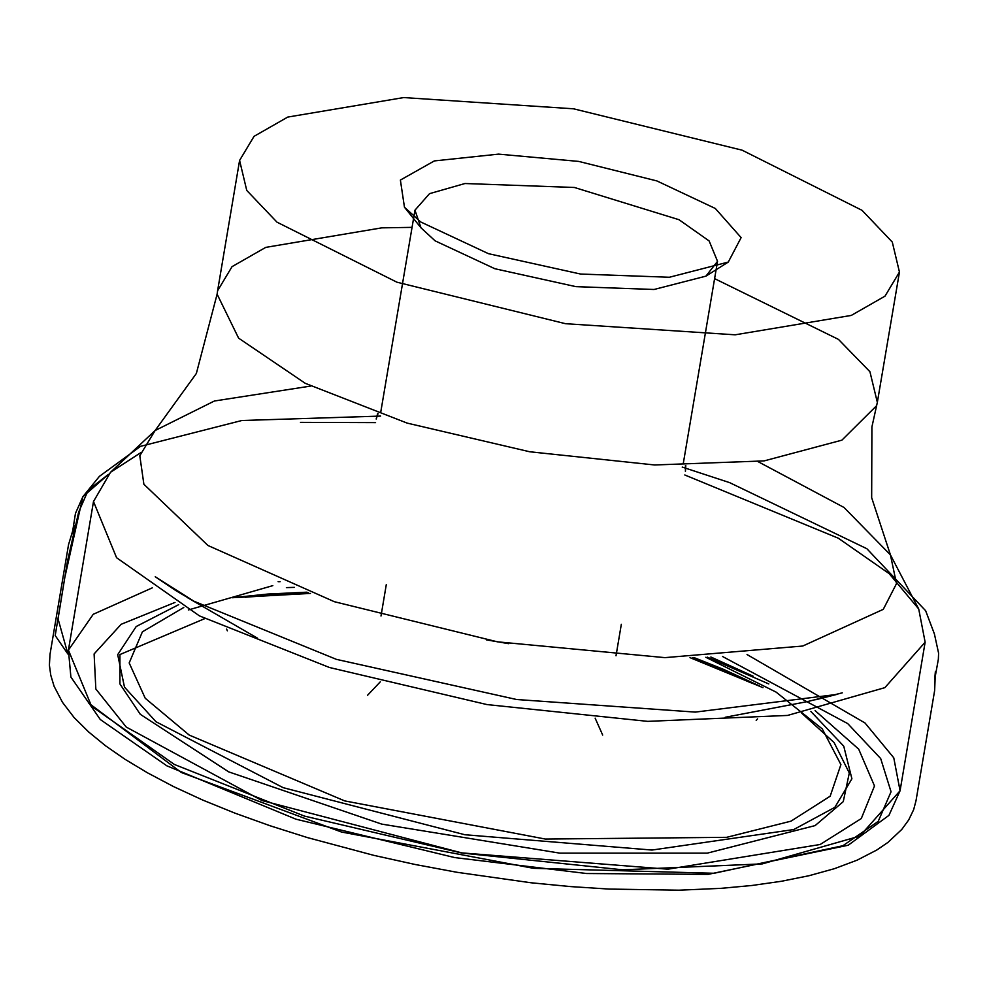 <?xml version="1.0" encoding="UTF-8"?>
<svg xmlns="http://www.w3.org/2000/svg" width="988" height="988" viewBox="0 0 988 988"><rect width="100%" height="100%" fill="white"/><g stroke="black" fill="none" stroke-linecap="round" stroke-linejoin="round"><path stroke-width="1.48" d="M420.592 221.917L404.512 207.295L400.424 180.026L434.325 160.871L498.582 154.165L578.77 161.39L656.884 180.94L715.361 208.406L741.074 237.639L728.255 262.055L669.37 277.22L580.549 274.096L488.405 253.607L420.592 221.917M735.245 334.821L851.236 315.357L884.952 296.128L899.401 272.021L892.288 242.072L861.993 210.271L742.062 150.201L573.472 108.754L403.746 97.627L287.767 117.09L254.04 136.319L239.602 160.427L246.716 190.375L277.011 222.177L396.941 282.247L565.531 323.694L735.245 334.821M714.559 278.579L838.454 339.403L869.909 371.797L877.369 402.301L876.615 405.71L841.85 440.154L764.107 460.914L654.723 464.978L529.667 451.726L407.217 423.111L305.243 383.307L238.651 338.131L217.162 294.177L217.57 290.707L232.007 266.599L265.735 247.371L381.714 227.895L412.008 227.401M595.134 718.19L602.631 735.072M367.573 695.317L380.219 681.831M300.426 422.395L375.526 422.617M684.808 474.932L838.33 538.213L889.237 573.645L918.741 608.979L925.163 642.212L884.927 687.611L787.51 715.398L647.745 721.326L486.911 704.518L329.498 667.505L199.453 615.932L116.596 557.664L93.527 501.558L110.533 472.289L140.617 452.726M286.421 587.625L294.399 587.366M707.247 657.193L768.825 683.98M815.1 710.681L858.708 749.089L874.516 785.942L861.338 818.533L820.164 844.444L667.851 869.168L461.804 852.953L261.894 800.502L126.18 727.057L95.811 689.056L94.095 653.945L121.141 624.342L174.95 602.408M435.14 240.776L494.827 268.674L575.918 286.693L654.093 289.447L705.901 276.097L717.473 261.351L709.075 240.936L678.941 219.744L574.361 187.51L465.002 183.558L429.558 193.66L414.923 210.172L420.999 227.907L435.14 240.776M801.762 713.175L834.119 742.643L849.359 773.024L843.307 801.614L815.075 825.647L707.309 853.2L559.788 853.175L381.689 824.091L228.771 771.937L140.284 714.312L119.894 683.931L119.931 654.575L204.726 618.624M67.925 654.044L57.996 618.883L64.875 577.338L82.893 496.705L108.384 474.364L88.34 490.011L78.682 511.982L67.592 560.912L55.242 635.531L67.925 654.019M750.584 682.77L692.551 657.6L750.584 682.77M308.145 592.578L245.049 597.271L308.157 592.59M758.105 461.68L844.036 507.462L890.41 554.898L896.474 583.71L883.26 609.337L802.688 646.053L664.862 657.65L497.52 641.83L334.265 601.741L207.937 545.45L143.902 484.281L139.864 455.74L155.054 430.533L214.458 400.967L310.664 385.999M705.815 657.242L776.037 692.143L822.325 728.934L840.862 764.589L830.118 796.192L790.993 821.114L726.699 837.33L545.401 839.108L344.676 800.935L189.202 735.121L145.187 698.318L129.132 662.886L142.358 631.764L183.805 607.509M152.263 587.872L93.205 614.326L68.407 650.079L91.476 706.185L174.333 764.453L304.378 816.026L461.791 853.027L622.625 869.848L762.39 863.92L859.807 836.132L900.043 790.733L893.807 757.858L864.982 722.932L747.089 654.575M278.134 581.697L280.135 581.623M722.599 656.464L847.692 723.587L880.666 758.537L891.028 791.759L878.196 821.361L842.9 845.679L714.089 873.281L533.471 868.378L341.515 832.057L181.249 772.468L88.587 702.962M178.704 604.607L136.233 626.503L117.733 654.661L124.488 687.154L156.018 721.734L283.21 787.708L464.891 834.724L651.932 850.075L793.735 829.599L834.885 807.307L851.952 778.84L843.74 746.162L810.839 711.521M710.878 657.045L753.103 676.113L710.804 657.057M685.746 465.607L685.413 471.362L685.363 465.607M378.071 413.626L376.132 419.048L377.712 413.503M486.306 639.878L508.746 643.67M380.602 416.109L241.862 420.468L140.58 446.292L99.393 476.29L82.893 496.705L75.409 513.414L72.21 533.878L74.248 525.888L68.567 544.598L50.055 654.241L49.449 665.146L50.734 675.212L54.105 686.302L62.454 702.295L74.137 717.498L88.648 732.022L105.543 745.841L124.933 759.303L147.57 772.912L173.505 786.522L202.676 799.996L234.897 813.124L269.922 825.746L307.354 837.639L373.81 855.349L415.195 864.438L456.987 872.231L531.05 882.741L570.879 886.619L609.04 889.101L678.978 890.213L721.129 888.348L751.806 885.52L781.212 881.345L808.876 875.763L834.317 868.711L857.09 860.14L876.776 850.026L888.014 842.381L901.772 829.488L908.701 819.917L913.591 809.629L916 800.737L934.71 690.439L935.364 671.507L934.648 679.756L938.39 659.194L938.6 653.216L934.438 633.963L925.645 610.708L866.797 548.673L729.613 482.589L682.152 467.114M226.66 629.084L227.376 630.9M257.683 638.236L187.189 597.456L196.538 602.754L175.209 590.244L155.252 576.683L193.895 601.26L336.426 659.416L516.576 699.442L695.367 712.064L836.75 694.49L815.693 699.813L842.233 692.847L807.406 701.554L725.167 717.313M756.24 720.326L757.487 718.869M763.008 687.611L690.019 657.638M310.467 593.442L232.032 597.715M235.762 597.32L267.946 593.998L306.935 592.133M693.848 657.576L723.599 669.382L759.377 685.894M272.812 585.649L188.3 610.004M876.615 405.71L871.873 426.989L871.601 497.68L890.41 554.898L918.741 608.979M217.162 294.177L196.365 373.476L155.054 430.533L110.533 472.289M93.527 501.558L68.407 650.079L70.827 676.965L100.331 719.449L166.811 765.799L295.931 819.126L454.665 857.584L586.65 873.553L708.025 874.355L848.186 845.246L888.904 815.347L900.043 790.733L925.163 642.212M239.602 160.427L217.57 290.707M899.401 272.021L877.369 402.301M705.901 276.097L728.255 262.055M420.999 227.907L404.512 207.295M683.313 463.286L717.473 261.351M380.763 412.107L414.923 210.172M616.055 655.736L621.366 624.33M380.998 615.981L386.308 584.575"/></g></svg>
